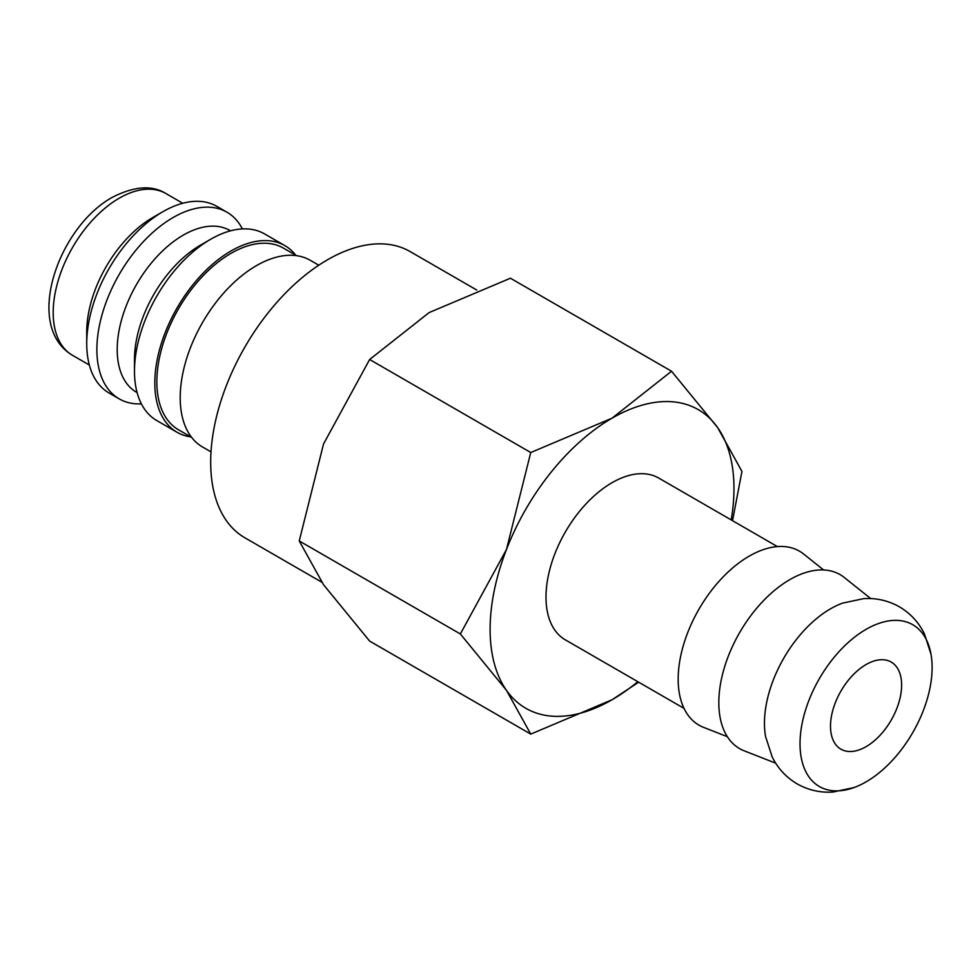 <?xml version="1.0" encoding="UTF-8"?>
<svg xmlns="http://www.w3.org/2000/svg" width="980" height="980" viewBox="0 0 980 980"><rect width="100%" height="100%" fill="white"/><g stroke="black" fill="none" stroke-linecap="round" stroke-linejoin="round"><path stroke-width="1.47" d="M931 654.211L924.373 633.766C918.713 622.325 910.395 613.345 899.395 606.816C888.248 600.556 876.316 597.837 863.576 598.658L842.555 603.141A93.406 53.925 120 0 0 830.501 608.825A93.406 53.925 120 0 0 764.461 723.216A93.406 53.925 120 0 0 765.564 736.495L772.191 756.952C777.851 768.381 786.168 777.361 797.169 783.89C808.316 790.149 820.248 792.869 832.988 792.048L854.009 787.565A93.406 53.925 120 0 0 866.063 781.881A93.406 53.925 120 0 0 931 654.211A93.406 53.925 120 0 0 866.063 629.356A93.406 53.925 120 0 0 800.023 743.747A93.406 53.925 120 0 0 854.009 787.565M318.794 265.213L310.293 260.312A107.776 62.218 120 0 0 227.25 289.186A107.776 62.218 120 0 0 180.21 397.635A107.776 62.218 120 0 0 202.529 446.978L211.019 451.878M296.499 255.657L283.465 248.136A104.897 60.564 120 0 0 202.627 276.238A104.897 60.564 120 0 0 156.837 381.796A104.897 60.564 120 0 0 178.556 429.816L191.602 437.35M295.825 255.266A107.776 62.218 120 0 0 284.898 245.637L264.576 233.914A107.776 62.218 120 0 0 210.688 239.243L200.532 245.11A93.406 53.925 120 0 0 134.481 359.513L134.481 371.236A107.776 62.218 120 0 0 156.8 420.579L177.123 432.303A107.776 62.218 120 0 0 190.929 436.958M284.898 245.637A107.776 62.218 120 0 0 201.843 274.51A107.776 62.218 120 0 0 154.803 382.972A107.776 62.218 120 0 0 177.123 432.303M230.508 230.827L229.957 230.508A93.406 53.925 120 0 0 157.976 255.535A93.406 53.925 120 0 0 117.208 349.529A93.406 53.925 120 0 0 136.551 392.294L137.102 392.613M242.391 228.916A107.776 62.218 120 0 0 226.98 212.207A107.776 62.218 120 0 0 143.925 241.08A107.776 62.218 120 0 0 96.885 349.529A107.776 62.218 120 0 0 119.205 398.872A107.776 62.218 120 0 0 141.389 403.858M226.98 212.207L216.813 206.339A107.776 62.218 120 0 0 162.937 211.68L152.77 217.536A93.406 53.925 120 0 0 86.73 331.938L86.73 343.674A107.776 62.218 120 0 0 109.05 393.005L119.205 398.872M321.795 582.206L244.914 537.812A165.253 95.403 -60 0 1 210.688 462.168A165.253 95.403 -60 0 1 282.816 295.862A165.253 95.403 -60 0 1 410.167 251.591L476.782 290.055M732.538 520.674L741.946 471.392L717.642 427.599L671.545 371.236L612.047 418.166L530.756 452.527L506.452 549.535L460.355 633.962L506.452 690.324L530.756 734.106L612.047 699.757A172.431 99.556 120 0 0 637.821 681.688M731.215 519.915A172.431 99.556 120 0 0 733.971 488.567A172.431 99.556 120 0 0 717.642 427.599A172.431 99.556 120 0 0 612.047 418.166A172.431 99.556 120 0 0 506.452 549.535A172.431 99.556 120 0 0 490.11 629.356A172.431 99.556 120 0 0 506.452 690.324A172.431 99.556 120 0 0 612.047 699.757L638.666 682.19M530.756 734.106L369.644 641.092L323.547 584.729L299.243 540.948L323.547 443.94L369.644 359.501L429.142 312.571L510.433 278.222L671.545 371.236M870.73 598.584L844.258 577.465A100.462 58.004 120 0 0 765.552 598.584A100.462 58.004 120 0 0 718.818 702.636A100.462 58.004 120 0 0 744.175 750.815L775.707 763.175M823.617 569.956L803.612 554.006A100.462 58.004 120 0 0 724.906 575.113A100.462 58.004 120 0 0 678.172 679.164A100.462 58.004 120 0 0 703.53 727.344L727.356 736.691M684.016 708.369L565.338 639.854A93.406 53.925 -60 0 1 545.995 597.09A93.406 53.925 -60 0 1 586.763 503.095A93.406 53.925 -60 0 1 658.744 478.069L777.422 546.595M901.625 685.094A50.299 29.033 -60 0 1 879.673 735.698A50.299 29.033 -60 0 1 840.914 749.173A50.299 29.033 -60 0 1 830.501 726.156A50.299 29.033 -60 0 1 852.453 675.539A50.299 29.033 -60 0 1 891.212 662.064A50.299 29.033 -60 0 1 901.625 685.094M369.644 359.501L530.756 452.527M299.243 540.948L460.355 633.962M162.937 211.68A107.776 62.218 120 0 0 86.73 343.674M210.688 239.243A107.776 62.218 120 0 0 134.481 371.236M72.544 355.336C23.3 326.242 58.237 227.336 112.051 197.47C134.052 186.151 152.01 184.84 165.939 193.55A93.406 53.925 120 0 0 119.242 198.181A93.406 53.925 120 0 0 53.19 312.571A93.406 53.925 120 0 0 72.544 355.336L89.352 365.038M165.939 193.55L182.746 203.264"/></g></svg>
